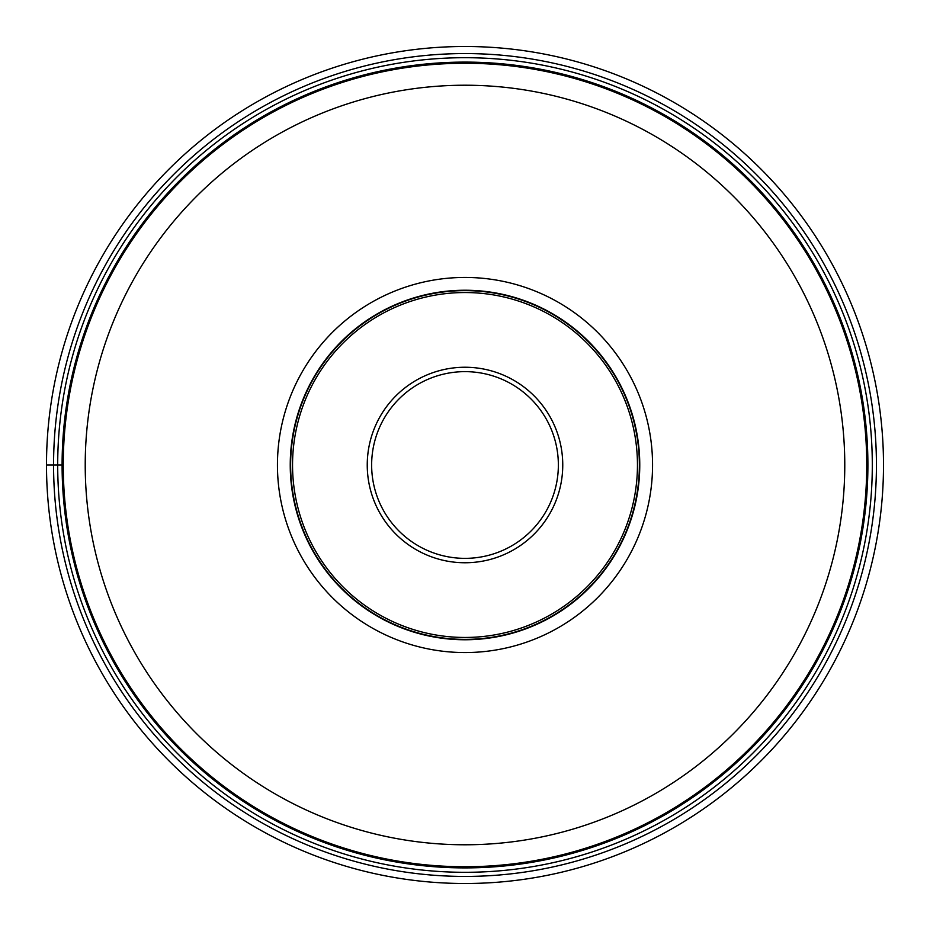 <?xml version="1.0" encoding="UTF-8"?>
<svg xmlns="http://www.w3.org/2000/svg" width="930" height="930" viewBox="0 0 930 930"><rect width="100%" height="100%" fill="white"/><g stroke="black" fill="none" stroke-linecap="round" stroke-linejoin="round"><path stroke-width="1.4" d="M46.5 465A418.5 418.5 0 0 0 465 883.5A418.5 418.5 0 0 0 883.5 465A418.5 418.5 0 0 0 465 46.5A418.5 418.5 0 0 0 46.5 465L62.101 465M465 62.101A402.899 402.899 0 0 0 62.101 465A402.899 402.899 0 0 0 465 867.899A402.899 402.899 0 0 0 867.899 465A402.899 402.899 0 0 0 465 62.101A402.899 402.899 0 0 0 62.101 465A402.899 402.899 0 0 0 465 867.899A402.899 402.899 0 0 0 867.899 465A402.899 402.899 0 0 0 465 62.101M465 866.748A401.748 401.748 0 0 0 866.748 465.116A401.748 401.748 0 0 0 465 63.252A401.748 401.748 0 0 0 63.252 464.884A401.748 401.748 0 0 0 465 866.748A401.748 401.748 0 0 0 866.748 465.116A401.748 401.748 0 0 0 465 63.252A401.748 401.748 0 0 0 63.252 464.884A401.748 401.748 0 0 0 465 866.748M465 277.442A187.558 187.558 0 0 1 652.558 465A187.558 187.558 0 0 1 465 652.558A187.558 187.558 0 0 1 277.442 465A187.558 187.558 0 0 1 465 277.442M639.759 465A174.759 174.759 0 0 1 465 639.759A174.759 174.759 0 0 1 290.241 465A174.759 174.759 0 0 1 465 290.241A174.759 174.759 0 0 1 639.759 465M465 639.375A174.375 174.375 0 0 1 290.625 465A174.375 174.375 0 0 1 465 290.625A174.375 174.375 0 0 1 639.375 465A174.375 174.375 0 0 1 465 639.375M465 558.36A93.36 93.36 0 0 1 371.64 464.919A93.36 93.36 0 0 1 465.163 371.64A93.36 93.36 0 0 1 558.36 465.081A93.36 93.36 0 0 1 465 558.36M53.568 465A411.432 411.432 0 0 0 465 876.432A411.432 411.432 0 0 0 876.432 465A411.432 411.432 0 0 0 465 53.568A411.432 411.432 0 0 0 53.568 465M872.305 465A407.305 407.305 0 0 1 465 872.305A407.305 407.305 0 0 1 57.695 465A407.305 407.305 0 0 1 465 57.695A407.305 407.305 0 0 1 872.305 465M465.233 85.223A379.777 379.777 0 0 0 85.223 464.884A379.777 379.777 0 0 0 465 844.777A379.777 379.777 0 0 0 844.777 465.116A379.777 379.777 0 0 0 465.233 85.223M465 292.543A172.457 172.457 0 0 0 292.543 465A172.457 172.457 0 0 0 465 637.457A172.457 172.457 0 0 0 637.457 465A172.457 172.457 0 0 0 465 292.543M465 367.245A97.755 97.755 0 0 0 367.245 464.919A97.755 97.755 0 0 0 465 562.755A97.755 97.755 0 0 0 562.755 465.081A97.755 97.755 0 0 0 465 367.245"/></g></svg>
